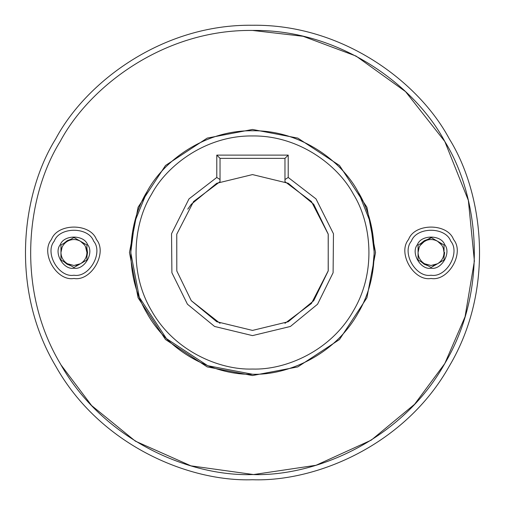 <?xml version="1.0" encoding="UTF-8"?>
<svg xmlns="http://www.w3.org/2000/svg" width="505" height="505" viewBox="0 0 505 505"><rect width="100%" height="100%" fill="white"/><g stroke="black" fill="none" stroke-linecap="round" stroke-linejoin="round"><path stroke-width="0.76" d="M220.035 181.674L193.585 201.514L176.763 234.2L176.807 270.958L191.275 300.69L216.778 321.742L252.5 330.415L288.222 321.742L313.725 300.69L328.193 270.958L328.237 234.2L311.415 201.514L284.965 181.674L284.965 158.355L220.035 158.355L220.035 181.674M288.21 177.457L288.21 155.104L216.79 155.104L216.79 177.457L188.99 198.901L171.536 233.758L171.896 272.738L187.443 304.218L214.606 326.464L252.5 335.61L290.394 326.464L317.557 304.218L333.104 272.738L333.464 233.758L316.01 198.901L288.21 177.457L284.965 179.534M216.79 177.457L220.035 179.534M252.5 369.048C285.54 370.171 330.882 351.044 353.431 310.771C377.033 271.109 370.929 222.282 353.431 194.229C337.883 165.047 298.651 135.346 252.5 135.952C206.349 135.346 167.117 165.047 151.569 194.229C134.071 222.282 127.967 271.109 151.569 310.771C174.118 351.044 219.46 370.171 252.5 369.048M252.5 374.243C287.017 375.417 334.373 355.438 357.931 313.371C382.582 271.936 376.206 220.931 357.931 191.629C341.689 161.152 300.709 130.126 252.5 130.757C204.291 130.126 163.311 161.152 147.069 191.629C128.794 220.931 122.418 271.936 147.069 313.371C170.627 355.438 217.983 375.417 252.5 374.243L207.688 365.696L166.416 338.584L139.304 297.312L130.757 252.5L134.62 222.086L147.069 191.629M372.229 274.556L374.243 252.5L370.563 222.787L358.689 192.96M252.5 479.75C316.925 481.947 405.332 444.646 449.305 366.125C495.323 288.784 483.418 193.573 449.305 138.875C418.992 81.98 342.485 24.07 252.5 25.25C162.515 24.07 86.008 81.98 55.695 138.875C21.582 193.573 9.677 288.784 55.695 366.125C99.668 444.646 188.075 481.947 252.5 479.75M252.5 474.555C315.455 476.701 401.841 440.253 444.804 363.531C489.768 287.957 478.14 194.924 444.804 141.469C415.186 85.882 340.427 29.29 252.5 30.445C164.573 29.29 89.814 85.882 60.196 141.469C26.86 194.924 15.232 287.957 60.196 363.531C103.159 440.253 189.545 476.701 252.5 474.555M216.79 155.104L220.035 158.355M288.21 155.104L284.965 158.355M220.035 323.326L191.275 300.69M187.746 209.165L191.275 204.31L216.778 183.258L252.5 174.585L288.222 183.258L313.725 204.31L328.193 234.042L328.237 270.8L311.415 303.486L284.965 323.326M252.5 30.445L303.107 36.291L356.05 56.068L405.559 91.626L444.804 141.469L468.356 200.384L474.391 261.041L465.048 316.78L444.804 363.531L414.592 404.271L371.251 440.139L316.029 465.275L253.542 474.555L190.934 465.85L135.384 441.162L91.613 405.553L60.985 364.881M444.652 252.5L444.04 256.527M428.051 265.763L424.257 264.273L421.069 261.729M421.069 243.271L424.257 240.727L428.051 239.237M86.929 248.473L87.542 252.5L86.929 256.527M70.94 265.763L67.146 264.273L63.965 261.729M63.965 243.271L67.146 240.727L70.94 239.237M431.055 275.225C415.886 277.952 401.424 252.91 411.373 241.137C416.593 226.638 445.511 226.638 450.731 241.137C460.68 252.91 446.218 277.952 431.055 275.225M431.055 268.243C420.545 270.137 410.527 252.784 417.42 244.628C421.037 234.585 441.073 234.585 444.69 244.628C451.577 252.784 441.559 270.137 431.055 268.243M418.071 259.62L418.071 259.999L431.055 267.492L444.04 259.999L444.04 252.5C443.863 257.399 441.698 261.148 437.545 263.749L431.055 265.485L424.56 263.749C420.406 261.148 418.241 257.399 418.071 252.5C418.241 247.601 420.406 243.852 424.56 241.251C428.89 238.96 433.221 238.96 437.545 241.251C441.698 243.852 443.863 247.601 444.04 252.5L443.34 248.302M444.04 245.38L444.04 245.001L437.545 241.251L441.585 244.906M444.04 259.999L444.04 245.001L431.055 237.508L424.56 241.251L420.128 245.48M431.377 237.691L418.071 245.001L418.071 252.5L419.207 247.179M418.392 244.818L418.071 245.001L418.071 259.999L424.56 263.749M431.055 267.492L435.55 264.683M431.055 278.47C413.721 281.588 397.195 252.967 408.564 239.515C414.529 222.945 447.581 222.945 453.547 239.515C464.909 252.967 448.383 281.588 431.055 278.47M431.245 265.485L430.866 265.485M434.388 265.049L433.044 265.333M73.945 275.225C58.782 277.952 44.32 252.91 54.269 241.137C59.489 226.638 88.407 226.638 93.627 241.137C103.576 252.91 89.114 277.952 73.945 275.225M73.945 268.243C63.441 270.137 53.423 252.784 60.31 244.628C63.927 234.585 83.963 234.585 87.58 244.628C94.473 252.784 84.455 270.137 73.945 268.243M60.96 259.62L60.96 259.999L73.945 267.492L86.929 259.999L86.929 252.5C86.759 257.399 84.594 261.148 80.44 263.749L73.945 265.485L67.455 263.749C63.302 261.148 61.137 257.399 60.96 252.5C61.137 247.601 63.302 243.852 67.455 241.251C71.779 238.96 76.11 238.96 80.44 241.251C84.594 243.852 86.759 247.601 86.929 252.5L85.49 246.554M86.929 245.38L86.929 245.001L80.44 241.251L84.48 244.906M86.929 259.999L86.929 245.001L73.945 237.508L67.455 241.251M74.273 237.691L73.945 237.508L60.96 245.001L60.96 252.5L62.102 247.179M61.288 244.818L60.96 245.001L60.96 259.999L67.455 263.749M73.945 267.492L80.44 263.749M73.945 278.47C56.617 281.588 40.091 252.967 51.453 239.515C57.418 222.945 90.471 222.945 96.436 239.515C107.805 252.967 91.279 281.588 73.945 278.47M74.134 265.485L73.755 265.485M63.024 245.48L64.167 243.959M80.434 263.749L78.439 264.683M77.385 265.024L75.939 265.333M252.5 129.463L207.208 138.099L165.495 165.495L138.099 207.208L129.463 252.5L138.099 297.792L165.495 339.505L207.208 366.901L252.5 375.537L297.792 366.901L339.505 339.505L366.901 297.792L375.537 252.5L366.901 207.208L339.505 165.495L297.792 138.099L252.5 129.463"/></g></svg>
